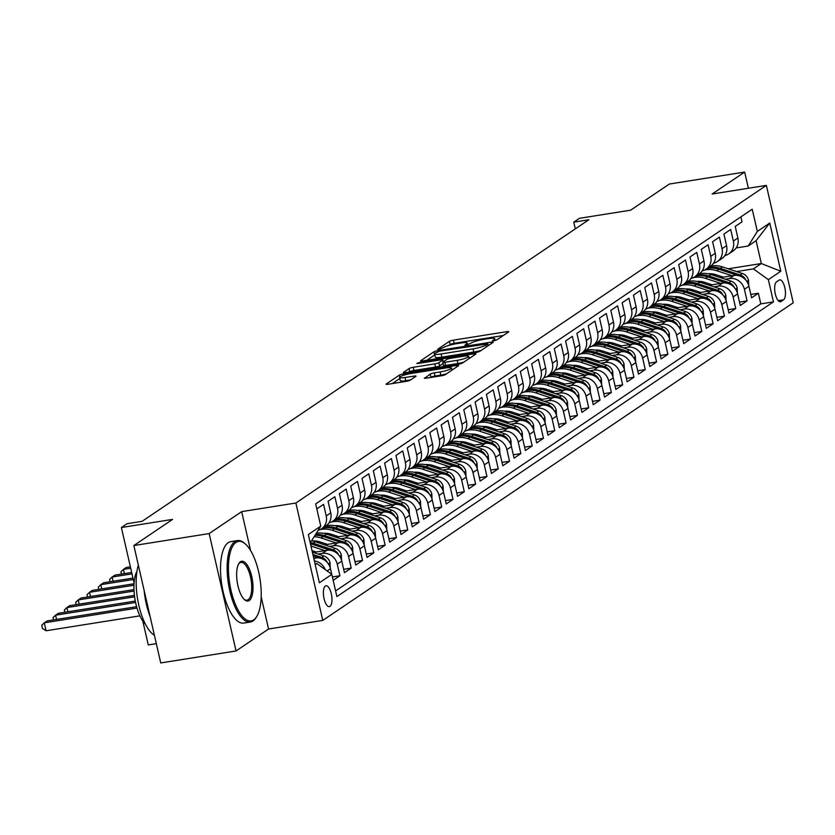 <?xml version="1.0" encoding="UTF-8"?>
<svg xmlns="http://www.w3.org/2000/svg" width="835" height="835" viewBox="0 0 835 835"><rect width="100%" height="100%" fill="white"/><g stroke="black" fill="none" stroke-linecap="round" stroke-linejoin="round"><path stroke-width="1.25" d="M493.882 340.774L496.731 339.928L508.525 331.965A3.236 0.522 -12.9 0 0 508.724 331.714A3.236 0.522 -12.9 0 0 506.678 331.683L453.457 340.148A3.236 0.522 -12.9 0 0 449.397 341.358L437.603 349.322L438.897 349.521L443.27 347.642A10.364 1.67 -12.9 0 1 456.275 343.738L460.711 343.028A10.364 1.67 -12.9 0 1 467.256 343.112A10.364 1.67 -12.9 0 1 466.619 343.926L464.959 345.126L466.389 345.147L470.763 343.268A10.364 1.67 -12.9 0 1 483.778 339.365L488.214 338.655A10.364 1.67 -12.9 0 1 494.758 338.749A10.364 1.67 -12.9 0 1 494.122 339.553L492.452 340.764L493.882 340.774M330.002 606.367A10.552 4.018 81 0 0 331.485 594.666A10.552 4.018 81 0 0 326.015 585.784A10.552 4.018 81 0 0 325.347 586.055A10.552 4.018 81 0 0 323.865 597.756A10.552 4.018 81 0 0 329.334 606.628A10.552 4.018 81 0 0 330.002 606.367M424.577 377.879A3.236 0.522 -12.9 0 0 424.368 378.13A3.236 0.522 -12.9 0 0 426.414 378.161L441.35 375.792A3.236 0.522 -12.9 0 0 445.41 374.571L458.519 365.72A3.236 0.522 -12.9 0 0 458.718 365.469A3.236 0.522 -12.9 0 0 456.672 365.448L403.451 373.903A3.236 0.522 -12.9 0 0 399.38 375.124L386.281 383.964A3.236 0.522 -12.9 0 0 386.083 384.215A3.236 0.522 -12.9 0 0 388.129 384.246L406.165 381.376A3.236 0.522 -12.9 0 0 410.236 380.165L415.84 376.376A3.236 0.522 -12.9 0 0 416.039 376.126A3.236 0.522 -12.9 0 0 413.993 376.094L405.048 377.514A8.663 1.399 -12.9 0 1 399.579 377.451A8.663 1.399 -12.9 0 1 410.987 373.506L446.026 367.943A8.663 1.399 -12.9 0 1 451.495 368.005A8.663 1.399 -12.9 0 1 440.087 371.951L434.242 372.88A3.236 0.522 -12.9 0 0 430.182 374.101L424.66 378.276M748.369 188.251L744.663 172.062L669.357 184.034L630.623 210.18L579.417 218.321L573.77 222.141L588.832 219.741L142.096 521.322L127.035 523.722L121.388 527.532L134.08 582.987M250.573 550.516L241.67 511.625L209.157 533.575L133.851 545.547L172.584 519.391L121.388 527.532M241.67 511.625L295.882 503.004L766.363 185.391L793.25 302.792L322.769 620.405L295.882 503.004M744.663 172.062L712.151 194.012L766.363 185.391M475.877 352.485A3.236 0.522 -12.9 0 0 479.937 351.264L493.036 342.413A3.236 0.522 -12.9 0 0 493.234 342.162A3.236 0.522 -12.9 0 0 491.189 342.141L437.978 350.596A3.236 0.522 -12.9 0 0 433.908 351.817L420.809 360.657A3.236 0.522 -12.9 0 0 420.61 360.908A3.236 0.522 -12.9 0 0 422.656 360.939L475.877 352.485M475.773 354.071L462.673 362.912A3.236 0.522 -12.9 0 1 458.613 364.133L405.392 372.598A3.236 0.522 -12.9 0 1 403.347 372.567A3.236 0.522 -12.9 0 1 403.545 372.316L409.15 368.527A3.236 0.522 -12.9 0 1 413.221 367.306L434.805 363.883A3.236 0.522 -12.9 0 0 438.866 362.661L442.592 360.146A3.236 0.522 -12.9 0 0 442.79 359.895A3.236 0.522 -12.9 0 0 440.744 359.864L418.272 363.444L416.842 363.423L419.828 362.39L473.925 353.789A3.236 0.522 -12.9 0 1 475.971 353.821A3.236 0.522 -12.9 0 1 475.773 354.071M209.157 533.575L236.044 650.966L160.737 662.938L133.851 545.547M333.175 580.294L339.908 575.743L332.403 576.933M318.083 554.054L322.31 553.386A13.193 12.014 56 0 1 337.257 564.157L341.786 561.11L344.438 572.685L351.222 568.103L343.665 569.303M329.397 546.424L333.614 545.746A13.193 12.014 56 0 1 348.571 556.528L353.09 553.469L355.741 565.055L362.536 560.473L354.969 561.673M340.701 538.784L344.928 538.116A13.193 12.014 56 0 1 359.875 548.887L364.404 545.84L367.056 557.415L373.84 552.833L366.283 554.033M352.015 531.154L356.232 530.476A13.193 12.014 56 0 1 371.189 541.257L375.708 538.199L378.37 549.785L385.154 545.203L377.587 546.403M363.319 523.514L367.546 522.846A13.193 12.014 56 0 1 382.503 533.617L387.022 530.569L389.674 542.145L396.458 537.563L388.901 538.763M374.633 515.884L378.85 515.205A13.193 12.014 56 0 1 393.807 525.987L398.337 522.929L400.988 534.515L407.772 529.933L400.205 531.133M385.937 508.244L390.164 507.576A13.193 12.014 56 0 1 405.121 518.347L409.641 515.299L412.292 526.875L419.076 522.292L411.519 523.493M397.251 500.614L401.468 499.935A13.193 12.014 56 0 1 416.425 510.717L420.955 507.659L423.606 519.245L430.39 514.663L422.834 515.863M408.555 492.974L412.782 492.306A13.193 12.014 56 0 1 427.739 503.077L432.259 500.029L434.91 511.605L441.694 507.022L434.137 508.233M419.869 485.344L424.086 484.665A13.193 12.014 56 0 1 439.043 495.447L443.573 492.389L446.224 503.975L453.008 499.393L445.452 500.593M431.184 477.703L435.4 477.036A13.193 12.014 56 0 1 450.357 487.807L454.877 484.759L457.528 496.334L464.323 491.752L456.755 492.963M442.487 470.074L446.715 469.395A13.193 12.014 56 0 1 461.661 480.177L466.191 477.119L468.842 488.705L475.626 484.123L468.07 485.323M453.802 462.433L458.018 461.765A13.193 12.014 56 0 1 472.975 472.537L477.495 469.489L480.146 481.064L486.941 476.482L479.373 477.693M465.105 454.804L469.333 454.125A13.193 12.014 56 0 1 484.29 464.907L488.809 461.849L491.46 473.435L498.245 468.852L490.688 470.053M476.42 447.163L480.636 446.495A13.193 12.014 56 0 1 495.593 457.267L500.113 454.219L502.774 465.794L509.559 461.212L501.992 462.423M487.723 439.534L491.951 438.855A13.193 12.014 56 0 1 506.908 449.637L511.427 446.579L514.078 458.164L520.863 453.582L513.306 454.783M499.038 431.893L503.255 431.225A13.193 12.014 56 0 1 518.211 441.997L522.741 438.949L525.392 450.524L532.177 445.942L524.62 447.153M510.342 424.264L514.569 423.585A13.193 12.014 56 0 1 529.526 434.367L534.045 431.309L536.696 442.894L543.481 438.312L535.924 439.513M521.656 416.623L525.873 415.955A13.193 12.014 56 0 1 540.829 426.727L545.359 423.679L548.01 435.254L554.795 430.672L547.238 431.883M532.96 408.993L537.187 408.315A13.193 12.014 56 0 1 552.144 419.097L556.663 416.039L559.314 427.624L566.099 423.042L558.542 424.243M544.274 401.353L548.501 400.685A13.193 12.014 56 0 1 563.448 411.457L567.977 408.409L570.629 419.984L577.413 415.402L569.856 416.613M555.588 393.723L559.805 393.045A13.193 12.014 56 0 1 574.762 403.827L579.281 400.769L581.932 412.354L588.727 407.772L581.16 408.973M566.892 386.083L571.119 385.415A13.193 12.014 56 0 1 586.066 396.187L590.596 393.139L593.247 404.714L600.031 400.132L592.474 401.343M578.206 378.453L582.423 377.775A13.193 12.014 56 0 1 597.38 388.557L601.899 385.499L604.561 397.084L611.345 392.502L603.778 393.702M589.51 370.813L593.737 370.145A13.193 12.014 56 0 1 608.694 380.917L613.214 377.869L615.865 389.444L622.649 384.862L615.092 386.073M600.824 363.183L605.041 362.505A13.193 12.014 56 0 1 619.998 373.287L624.528 370.229L627.179 381.814L633.963 377.232L626.407 378.432M612.128 355.543L616.355 354.875A13.193 12.014 56 0 1 631.312 365.647L635.832 362.599L638.483 374.174L645.267 369.592L637.71 370.803M623.442 347.913L627.659 347.235A13.193 12.014 56 0 1 642.616 358.017L647.146 354.958L649.797 366.544L656.581 361.962L649.025 363.162M634.746 340.273L638.973 339.605A13.193 12.014 56 0 1 653.93 350.376L658.45 347.329L661.101 358.904L667.885 354.322L660.328 355.533M646.06 332.643L650.288 331.965A13.193 12.014 56 0 1 665.234 342.747L669.764 339.688L672.415 351.274L679.199 346.692L671.643 347.892M657.375 325.003L661.591 324.335A13.193 12.014 56 0 1 676.548 335.106L681.068 332.059L683.719 343.634L690.514 339.052L682.947 340.262M668.678 317.373L672.906 316.695A13.193 12.014 56 0 1 687.852 327.477L692.382 324.418L695.033 336.004L701.817 331.422L694.261 332.622M679.993 309.733L684.209 309.065A13.193 12.014 56 0 1 699.166 319.836L703.686 316.789L706.347 328.364L713.132 323.782L705.565 324.992M691.297 302.103L695.524 301.425A13.193 12.014 56 0 1 710.481 312.207L715 309.148L717.651 320.734L724.436 316.152L716.879 317.352M702.611 294.463L706.827 293.795A13.193 12.014 56 0 1 721.784 304.566L726.314 301.518L728.965 313.094L735.75 308.522L728.193 309.722M713.915 286.833L718.142 286.155A13.193 12.014 56 0 1 733.099 296.936L737.618 293.878L740.269 305.464L747.054 300.882L744.403 289.296A13.193 12.014 -124 0 0 729.446 278.525L725.229 279.193M739.497 302.082L747.054 300.882M740.875 216.881L742.012 221.859L735.228 226.442L737.879 238.017A13.193 12.014 -124 0 1 733.213 250.865L728.694 253.923A13.193 12.014 -124 0 0 733.36 241.075L730.708 229.489L723.924 234.071L726.575 245.657A13.193 12.014 -124 0 1 721.91 258.506L717.38 261.553A13.193 12.014 56 0 1 713.549 263.192M717.38 261.553A13.193 12.014 56 0 0 722.045 248.705L719.394 237.13L712.61 241.712L715.261 253.287A13.193 12.014 -124 0 1 710.595 266.135L706.076 269.194A13.193 12.014 56 0 1 702.235 270.832M706.076 269.194A13.193 12.014 56 0 0 710.742 256.345L708.09 244.759L701.306 249.341L703.957 260.927A13.193 12.014 -124 0 1 699.292 273.776A25.227 22.973 -124 0 1 711.149 274.538L731.084 281.134A8.736 7.953 -124 0 1 737.159 287.783L737.399 293.043M690.931 278.462A13.193 12.014 56 0 0 694.762 276.823A13.193 12.014 56 0 0 699.427 263.975L696.776 252.4L689.992 256.982L692.643 268.557A13.193 12.014 -124 0 1 687.977 281.405A25.227 22.973 -124 0 1 699.834 282.178L719.77 288.764A8.736 7.953 -124 0 1 725.855 295.423L726.095 300.683M679.617 286.102A13.193 12.014 56 0 0 683.458 284.464A13.193 12.014 56 0 0 688.123 271.615L685.472 260.029L678.678 264.611L681.339 276.197A13.193 12.014 -124 0 1 676.674 289.046L672.144 292.093A13.193 12.014 56 0 1 668.313 293.732M672.144 292.093A13.193 12.014 56 0 0 676.809 279.245L674.158 267.67L667.374 272.252L670.025 283.827A13.193 12.014 -124 0 1 665.359 296.675L660.84 299.734A13.193 12.014 56 0 1 656.999 301.372M660.84 299.734A13.193 12.014 56 0 0 665.505 286.885L662.854 275.299L656.059 279.882L658.721 291.467A13.193 12.014 -124 0 1 654.045 304.316A25.227 22.973 -124 0 1 665.902 305.078L685.838 311.674A8.736 7.953 -124 0 1 691.923 318.323L692.163 323.583M645.695 309.002A13.193 12.014 56 0 0 649.526 307.363A13.193 12.014 56 0 0 654.191 294.515L651.54 282.94L644.756 287.522L647.407 299.097A13.193 12.014 -124 0 1 642.741 311.946A25.227 22.973 -124 0 1 654.598 312.718L674.534 319.304A8.736 7.953 -124 0 1 680.609 325.963L680.849 331.224M634.381 316.642A13.193 12.014 56 0 0 638.211 315.004A13.193 12.014 56 0 0 642.887 302.155L640.226 290.57L633.441 295.152L636.093 306.737A13.193 12.014 -124 0 1 631.427 319.586L626.908 322.634A13.193 12.014 56 0 1 623.077 324.272M626.908 322.634A13.193 12.014 56 0 0 631.573 309.785L628.922 298.21L622.138 302.792L624.789 314.367A13.193 12.014 -124 0 1 620.123 327.216A25.227 22.973 -124 0 1 631.98 327.988L651.916 334.574A8.736 7.953 -124 0 1 657.99 341.233L658.231 346.494M611.763 331.912A13.193 12.014 56 0 0 615.593 330.274A13.193 12.014 56 0 0 620.259 317.425L617.608 305.84L610.823 310.422L613.474 322.007A13.193 12.014 -124 0 1 608.809 334.856A25.227 22.973 -124 0 1 620.666 335.618L640.602 342.214A8.736 7.953 -124 0 1 646.687 348.863L646.927 354.123M600.448 339.542A13.193 12.014 56 0 0 604.289 337.904A13.193 12.014 56 0 0 608.955 325.055L606.304 313.48L599.52 318.062L602.171 329.637A13.193 12.014 -124 0 1 597.505 342.486L592.975 345.544A13.193 12.014 56 0 1 589.145 347.183M592.975 345.544A13.193 12.014 56 0 0 597.641 332.695L594.99 321.11L588.205 325.692L590.856 337.277A13.193 12.014 -124 0 1 586.191 350.126L581.671 353.174A13.193 12.014 56 0 1 577.83 354.812M581.671 353.174A13.193 12.014 56 0 0 586.337 340.325L583.686 328.75L576.902 333.332L579.553 344.907A13.193 12.014 -124 0 1 574.887 357.756A25.227 22.973 -124 0 1 586.734 358.528L606.68 365.114A8.736 7.953 -124 0 1 612.754 371.773L612.994 377.034M566.527 362.453A13.193 12.014 56 0 0 570.357 360.814A13.193 12.014 56 0 0 575.023 347.965L572.372 336.38L565.587 340.962L568.238 352.547A13.193 12.014 -124 0 1 563.573 365.396L559.053 368.444A13.193 12.014 56 0 1 555.212 370.082M559.053 368.444A13.193 12.014 56 0 0 563.719 355.595L561.068 344.02L554.273 348.602L556.935 360.177A13.193 12.014 -124 0 1 552.259 373.026L547.739 376.084A13.193 12.014 56 0 1 543.909 377.723M547.739 376.084A13.193 12.014 56 0 0 552.405 363.235L549.754 351.65L542.969 356.232L545.62 367.817A13.193 12.014 -124 0 1 540.955 380.666A25.227 22.973 -124 0 1 552.812 381.428L572.747 388.024A8.736 7.953 -124 0 1 578.822 394.673L579.062 399.934M532.594 385.352A13.193 12.014 56 0 0 536.435 383.714A13.193 12.014 56 0 0 541.101 370.865L538.439 359.29L531.655 363.872L534.306 375.447A13.193 12.014 -124 0 1 529.64 388.296A25.227 22.973 -124 0 1 541.497 389.068L561.433 395.654A8.736 7.953 -124 0 1 567.518 402.313L567.758 407.574M521.29 392.993A13.193 12.014 56 0 0 525.121 391.354A13.193 12.014 56 0 0 529.787 378.505L527.135 366.92L520.351 371.502L523.002 383.088A13.193 12.014 -124 0 1 518.337 395.936L513.807 398.984A13.193 12.014 56 0 1 509.976 400.623M513.807 398.984A13.193 12.014 56 0 0 518.472 386.135L515.821 374.56L509.037 379.142L511.688 390.717A13.193 12.014 -124 0 1 507.022 403.566L502.503 406.624A13.193 12.014 56 0 1 498.662 408.263M502.503 406.624A13.193 12.014 56 0 0 507.169 393.776L504.517 382.19L497.733 386.772L500.384 398.358A13.193 12.014 -124 0 1 495.719 411.206A25.227 22.973 -124 0 1 507.576 411.968L527.511 418.565A8.736 7.953 -124 0 1 533.586 425.213L533.826 430.474M487.358 415.893A13.193 12.014 56 0 0 491.189 414.254A13.193 12.014 56 0 0 495.854 401.405L493.203 389.83L486.419 394.412L489.07 405.987A13.193 12.014 -124 0 1 484.404 418.836L479.885 421.894A13.193 12.014 56 0 1 476.044 423.533M479.885 421.894A13.193 12.014 56 0 0 484.55 409.046L481.899 397.46L475.115 402.042L477.766 413.628A13.193 12.014 -124 0 1 473.101 426.476L468.571 429.524A13.193 12.014 56 0 1 464.74 431.163M468.571 429.524A13.193 12.014 56 0 0 473.236 416.675L470.585 405.1L463.801 409.682L466.452 421.257A13.193 12.014 -124 0 1 461.786 434.106A25.227 22.973 -124 0 1 473.643 434.878L493.579 441.464A8.736 7.953 -124 0 1 499.654 448.124L499.894 453.384M453.426 438.803A13.193 12.014 56 0 0 457.267 437.164A13.193 12.014 56 0 0 461.932 424.316L459.281 412.73L452.486 417.312L455.148 428.898A13.193 12.014 -124 0 1 450.483 441.746L445.953 444.794A13.193 12.014 56 0 1 442.122 446.433M445.953 444.794A13.193 12.014 56 0 0 450.618 431.945L447.967 420.37L441.183 424.952L443.834 436.528A13.193 12.014 -124 0 1 439.168 449.376L434.649 452.434A13.193 12.014 56 0 1 430.808 454.073M434.649 452.434A13.193 12.014 56 0 0 439.314 439.586L436.653 428L429.868 432.582L432.52 444.168A13.193 12.014 -124 0 1 427.854 457.016L423.335 460.064A13.193 12.014 56 0 1 419.504 461.703M423.335 460.064A13.193 12.014 56 0 0 428 447.216L425.349 435.64L418.565 440.222L421.216 451.798A13.193 12.014 -124 0 1 416.55 464.646A25.227 22.973 -124 0 1 428.407 465.419L448.343 472.005A8.736 7.953 -124 0 1 454.417 478.664L454.658 483.924M408.19 469.343A13.193 12.014 56 0 0 412.02 467.704A13.193 12.014 56 0 0 416.686 454.856L414.035 443.27L407.25 447.852L409.901 459.438A13.193 12.014 -124 0 1 405.236 472.286A25.227 22.973 -124 0 1 417.093 473.048L437.029 479.634A8.736 7.953 -124 0 1 443.114 486.294L443.354 491.554M396.875 476.973A13.193 12.014 56 0 0 400.716 475.334A13.193 12.014 56 0 0 405.382 462.486L402.731 450.91L395.947 455.492L398.598 467.068A13.193 12.014 -124 0 1 393.932 479.916L389.402 482.974A13.193 12.014 56 0 1 385.572 484.613M389.402 482.974A13.193 12.014 56 0 0 394.068 470.126L391.417 458.54L384.632 463.122L387.283 474.708A13.193 12.014 -124 0 1 382.618 487.556A25.227 22.973 -124 0 1 394.475 488.318L414.411 494.904A8.736 7.953 -124 0 1 420.496 501.564L420.736 506.824M374.257 492.243A13.193 12.014 56 0 0 378.098 490.604A13.193 12.014 56 0 0 382.764 477.756L380.113 466.18L373.329 470.763L375.98 482.338A13.193 12.014 -124 0 1 371.314 495.186L366.784 498.245A13.193 12.014 56 0 1 362.954 499.883M366.784 498.245A13.193 12.014 56 0 0 371.45 485.396L368.799 473.81L362.014 478.392L364.665 489.978A13.193 12.014 -124 0 1 360 502.827L355.48 505.874A13.193 12.014 56 0 1 351.639 507.513M355.48 505.874A13.193 12.014 56 0 0 360.146 493.026L357.495 481.451L350.7 486.033L353.362 497.608A13.193 12.014 -124 0 1 348.696 510.456A25.227 22.973 -124 0 1 360.543 511.229L380.478 517.815A8.736 7.953 -124 0 1 386.563 524.474L386.803 529.724M340.336 515.153A13.193 12.014 56 0 0 344.166 513.515A13.193 12.014 56 0 0 348.832 500.666L346.181 489.08L339.396 493.662L342.047 505.248A13.193 12.014 -124 0 1 337.382 518.097L332.862 521.144A13.193 12.014 56 0 1 329.021 522.783M332.862 521.144A13.193 12.014 56 0 0 337.528 508.296L334.866 496.721L328.082 501.292L330.733 512.878A13.193 12.014 -124 0 1 326.067 525.726A25.227 22.973 -124 0 1 337.924 526.499L357.86 533.085A8.736 7.953 -124 0 1 363.945 539.744L364.185 544.994M318.156 530.308A13.193 12.014 56 0 0 321.548 528.785A13.193 12.014 56 0 0 326.214 515.936L323.562 504.35L316.82 508.901M331.756 574.323L330.472 568.739A13.193 12.014 -124 0 0 315.515 557.968L313.762 558.25M341.786 561.11A13.193 12.014 -124 0 0 326.829 550.328L313.313 552.478M353.09 553.469A13.193 12.014 -124 0 0 338.133 542.698L324.627 544.848M364.404 545.84A13.193 12.014 -124 0 0 349.447 535.058L335.931 537.208M320.369 542.019L317.467 542.479M375.708 538.199A13.193 12.014 -124 0 0 360.762 527.428L347.245 529.578M331.672 534.379L328.771 534.849M387.022 530.569A13.193 12.014 -124 0 0 372.066 519.788L358.549 521.938M342.987 526.749L340.085 527.209M398.337 522.929A13.193 12.014 -124 0 0 383.38 512.158L369.863 514.308M354.291 519.109L351.399 519.579M409.641 515.299A13.193 12.014 -124 0 0 394.684 504.517L381.167 506.668M365.605 511.479L362.703 511.938M420.955 507.659A13.193 12.014 -124 0 0 405.998 496.888L392.481 499.038M376.919 503.839L374.017 504.309M432.259 500.029A13.193 12.014 -124 0 0 417.302 489.247L403.785 491.397M388.223 496.209L385.321 496.668M443.573 492.389A13.193 12.014 -124 0 0 428.616 481.618L415.099 483.768M399.537 488.569L396.635 489.039M454.877 484.759A13.193 12.014 -124 0 0 439.92 473.977L426.403 476.127M410.841 480.939L407.939 481.398M466.191 477.119A13.193 12.014 -124 0 0 451.234 466.347L437.717 468.498M422.155 473.299L419.253 473.769M477.495 469.489A13.193 12.014 -124 0 0 462.548 458.707L449.032 460.857M433.459 465.669L430.557 466.128M488.809 461.849A13.193 12.014 -124 0 0 473.852 451.077L460.336 453.228M444.773 458.029L441.872 458.498M500.113 454.219A13.193 12.014 -124 0 0 485.166 443.437L471.65 445.587M456.077 450.399L453.186 450.858M511.427 446.579A13.193 12.014 -124 0 0 496.47 435.807L482.954 437.957M467.391 442.759L464.49 443.228M522.741 438.949A13.193 12.014 -124 0 0 507.784 428.167L494.268 430.317M478.695 435.129L475.804 435.588M534.045 431.309A13.193 12.014 -124 0 0 519.088 420.537L505.572 422.687M490.009 427.489L487.108 427.958M545.359 423.679A13.193 12.014 -124 0 0 530.402 412.897L516.886 415.047M501.324 419.859L498.422 420.318M556.663 416.039A13.193 12.014 -124 0 0 541.706 405.267L528.19 407.417M512.627 412.219L509.726 412.688M567.977 408.409A13.193 12.014 -124 0 0 553.02 397.627L539.504 399.777M523.942 404.589L521.04 405.048M579.281 400.769A13.193 12.014 -124 0 0 564.335 389.997L550.818 392.147M535.245 396.949L532.344 397.418M590.596 393.139A13.193 12.014 -124 0 0 575.639 382.357L562.122 384.507M546.56 389.319L543.658 389.778M601.899 385.499A13.193 12.014 -124 0 0 586.953 374.727L573.436 376.877M557.864 381.678L554.972 382.148M613.214 377.869A13.193 12.014 -124 0 0 598.257 367.087L584.74 369.237M569.178 374.049L566.276 374.508M624.528 370.229A13.193 12.014 -124 0 0 609.571 359.457L596.054 361.607M580.482 366.408L577.59 366.878M635.832 362.599A13.193 12.014 -124 0 0 620.875 351.817L607.358 353.967M591.796 358.779L588.894 359.238M647.146 354.958A13.193 12.014 -124 0 0 632.189 344.187L618.672 346.337M603.11 351.138L600.208 351.608M658.45 347.329A13.193 12.014 -124 0 0 643.493 336.547L629.976 338.697M614.414 343.509L611.512 343.968M669.764 339.688A13.193 12.014 -124 0 0 654.807 328.917L641.29 331.067M625.728 335.868L622.827 336.338M681.068 332.059A13.193 12.014 -124 0 0 666.121 321.277L652.605 323.427M637.032 328.238L634.13 328.698M692.382 324.418A13.193 12.014 -124 0 0 677.425 313.647L663.909 315.797M648.346 320.609L645.445 321.068M703.686 316.789A13.193 12.014 -124 0 0 688.739 306.007L675.223 308.157M659.65 312.968L656.759 313.428M715 309.148A13.193 12.014 -124 0 0 700.043 298.377L686.527 300.527M670.964 305.339L668.063 305.798M726.314 301.518A13.193 12.014 -124 0 0 711.357 290.737L697.841 292.887M682.268 297.698L679.377 298.158M737.618 293.878A13.193 12.014 -124 0 0 722.661 283.107L709.145 285.257M693.582 290.069L690.681 290.528M779.055 280.132L776.56 281.812A10.229 3.893 81 0 0 775.13 293.148A10.229 3.893 81 0 0 780.422 301.748A10.229 3.893 81 0 0 781.069 301.487L783.554 299.807A10.229 3.893 81 0 0 784.994 288.472A10.229 3.893 81 0 0 779.702 279.871A10.229 3.893 81 0 0 779.055 280.132M315.233 564.69L316.862 563.594L331.819 574.365L336.902 596.576L773.45 301.863L768.367 279.652L753.41 268.88L736.533 271.563M331.819 574.365L319.377 582.767L308.324 534.536L320.765 526.133L315.682 503.923L752.231 209.22L757.324 231.431L769.755 223.029L780.808 271.26L768.367 279.652M704.897 282.428L701.995 282.888M335.607 590.919L760.8 303.877L758.368 293.252L751.583 297.824L748.932 286.248A13.193 12.014 -124 0 0 733.975 275.466L720.459 277.617M724.864 255.562A13.193 12.014 -124 0 0 728.694 253.923M733.099 296.936L735.75 308.522M721.784 304.566L724.436 316.152M710.481 312.207L713.132 323.782M699.166 319.836L701.817 331.422M687.852 327.477L690.514 339.052M676.548 335.106L679.199 346.692M665.234 342.747L667.885 354.322M653.93 350.376L656.581 361.962M642.616 358.017L645.267 369.592M631.312 365.647L633.963 377.232M619.998 373.287L622.649 384.862M608.694 380.917L611.345 392.502M597.38 388.557L600.031 400.132M586.066 396.187L588.727 407.772M574.762 403.827L577.413 415.402M563.448 411.457L566.099 423.042M552.144 419.097L554.795 430.672M540.829 426.727L543.481 438.312M529.526 434.367L532.177 445.942M518.211 441.997L520.863 453.582M506.908 449.637L509.559 461.212M495.593 457.267L498.245 468.852M484.29 464.907L486.941 476.482M472.975 472.537L475.626 484.123M461.661 480.177L464.323 491.752M450.357 487.807L453.008 499.393M439.043 495.447L441.694 507.022M427.739 503.077L430.39 514.663M416.425 510.717L419.076 522.292M405.121 518.347L407.772 529.933M393.807 525.987L396.458 537.563M382.503 533.617L385.154 545.203M371.189 541.257L373.84 552.833M359.875 548.887L362.536 560.473M348.571 556.528L351.222 568.103M337.257 564.157L339.908 575.743M316.862 563.594L315.045 563.875M716.2 274.798L713.299 275.258M753.41 268.88L761.322 263.536L756.092 240.689L748.181 246.033L757.324 231.431M728.193 268.797L761.322 263.536L780.808 271.26M736.157 247.943L748.181 246.033M156.322 643.649L148.275 644.933L142.785 620.979M236.044 650.966L268.557 629.016L322.769 620.405M573.77 222.141L575.305 228.863M320.765 526.133L311.632 540.746L310.004 541.842M750.811 294.452L758.368 293.252M760.8 303.877L773.45 301.863M314.388 560.974A13.193 12.014 56 0 1 325.274 569.658M756.092 240.689L769.755 223.029M268.557 629.016L261.188 596.858M503.265 335.513L454.188 343.321A3.236 0.522 -12.9 0 0 450.117 344.531L448.802 345.429M434.805 354.885A3.236 0.522 -12.9 0 0 434.638 354.99L426.8 360.282M487.682 343.895L439.669 351.128L435.212 353.069A10.364 1.67 -12.9 0 0 434.576 353.883A10.364 1.67 -12.9 0 0 441.13 353.967L473.059 348.884A10.364 1.67 -12.9 0 0 486.064 344.991L487.682 343.895L488.099 345.753M434.576 353.883L435.306 357.056A10.364 1.67 -12.9 0 0 441.851 357.14L441.13 353.967M481.252 350.376A10.364 1.67 -12.9 0 1 473.779 352.057L441.851 357.14M409.536 371.93L409.15 368.527M443.093 363.476L439.596 365.834A3.236 0.522 -12.9 0 1 435.526 367.056L413.951 370.479A3.236 0.522 -12.9 0 0 409.881 371.7M468.946 357.871L470.512 357.62M457.194 360.323A8.663 1.399 -12.9 0 0 468.612 356.378A8.663 1.399 -12.9 0 0 463.133 356.305L450.796 358.267A3.236 0.522 -12.9 0 0 446.725 359.488L443.009 362.004A3.236 0.522 -12.9 0 0 442.811 362.254A3.236 0.522 -12.9 0 0 444.857 362.286L457.194 360.323L457.924 363.496A8.663 1.399 -12.9 0 0 463.717 362.213M443.74 365.177A3.236 0.522 -12.9 0 0 443.531 365.427A3.236 0.522 -12.9 0 0 445.577 365.459L444.857 362.286M457.924 363.496L445.577 365.459M446.412 373.892A8.663 1.399 -12.9 0 1 440.807 375.124L434.972 376.053A3.236 0.522 -12.9 0 0 430.902 377.274L430.557 377.503M399.579 377.451L400.299 380.624A8.663 1.399 -12.9 0 0 405.779 380.687L405.048 377.514M410.58 379.925L405.779 380.687M399.819 378.495L392.273 383.589M453.248 369.279L451.839 369.498M748.713 285.413L748.473 280.153A8.736 7.953 -124 0 0 742.388 273.494L722.452 266.908A25.227 22.973 -124 0 0 710.616 266.125M732.076 275.769L716.795 270.728A25.227 22.973 -124 0 0 704.636 270.018M723.36 277.157L715.887 274.684A20.948 19.069 -124 0 0 708.101 273.744M745.686 279.965L745.404 279.276A8.736 7.953 -124 0 0 740.238 274.945L720.302 268.359A25.227 22.973 -124 0 0 708.466 267.576M707.109 268.494A25.227 22.973 56 0 1 718.945 269.277L737.743 275.487M253.694 619.862A40.237 15.322 81 0 0 256.815 616.376A40.237 15.322 81 0 0 259.967 578.749A40.237 15.322 81 0 0 245.302 543.95A40.237 15.322 81 0 0 235.961 542.437A40.237 15.322 81 0 0 231.034 590.47A40.237 15.322 81 0 0 253.694 619.862M256.512 616.867A41.228 15.698 -99 0 1 256.209 617.378A41.228 15.698 -99 0 1 253.005 620.958A41.228 15.698 -99 0 1 250.396 622.012A41.228 15.698 -99 0 1 229.051 587.318A41.228 15.698 -99 0 1 234.844 541.633A41.228 15.698 -99 0 1 237.453 540.579A41.228 15.698 -99 0 1 244.415 543.178A41.228 15.698 -99 0 1 244.864 543.575M249.258 600.501A20.123 7.661 -99 0 1 244.592 599.749A20.123 7.661 -99 0 1 237.265 582.35A20.123 7.661 -99 0 1 238.831 563.541A20.123 7.661 -99 0 1 240.396 561.798A20.123 7.661 -99 0 1 251.732 576.494A20.123 7.661 -99 0 1 249.258 600.501M244.144 599.332A19.132 7.285 81 0 0 246.93 600.188A19.132 7.285 81 0 0 248.141 599.697A19.132 7.285 81 0 0 250.834 578.498A19.132 7.285 81 0 0 240.918 562.404A19.132 7.285 81 0 0 239.708 562.894A19.132 7.285 81 0 0 238.539 564.074M250.396 622.012L243.768 623.067A41.228 15.698 -99 0 1 222.423 588.372A41.228 15.698 -99 0 1 228.216 542.687A41.228 15.698 -99 0 1 230.825 541.633L237.453 540.579M145.332 623.985A29.684 11.304 -99 0 1 134.873 598.632A29.684 11.304 -99 0 1 136.95 571.286M150.133 616.616A41.228 15.698 -99 0 1 144.152 590.522M154.402 635.289A41.228 15.698 -99 0 1 138.829 605.302A41.228 15.698 -99 0 1 138.339 565.118M720.762 283.409L705.491 278.358A25.227 22.973 -124 0 0 693.321 277.648M712.046 284.798L704.573 282.324A20.948 19.069 -124 0 0 696.797 281.385M734.382 287.595L734.09 286.916A8.736 7.953 -124 0 0 728.934 282.585L708.998 275.988A25.227 22.973 -124 0 0 697.152 275.216M695.795 276.135A25.227 22.973 56 0 1 707.642 276.907L726.429 283.117M709.458 291.039L694.177 285.998A25.227 22.973 -124 0 0 682.018 285.288M700.742 292.427L693.269 289.954A20.948 19.069 -124 0 0 685.483 289.014M723.068 295.235L722.786 294.546A8.736 7.953 -124 0 0 717.62 290.215L697.684 283.629A25.227 22.973 -124 0 0 685.848 282.846M684.491 283.764A25.227 22.973 56 0 1 696.327 284.547L715.115 290.757M714.781 308.313L714.541 303.053A8.736 7.953 -124 0 0 708.456 296.404L688.52 289.808A25.227 22.973 -124 0 0 676.684 289.035M698.144 298.68L682.873 293.628A25.227 22.973 -124 0 0 670.703 292.918M689.428 300.068L681.955 297.594A20.948 19.069 -124 0 0 674.179 296.655M711.764 302.865L711.472 302.186A8.736 7.953 -124 0 0 706.316 297.855L686.38 291.258A25.227 22.973 -124 0 0 674.534 290.486M673.177 291.405A25.227 22.973 56 0 1 685.024 292.177L703.811 298.387M703.467 315.954L703.227 310.693A8.736 7.953 -124 0 0 697.152 304.034L677.216 297.448A25.227 22.973 -124 0 0 665.38 296.665M686.84 306.309L671.559 301.268A25.227 22.973 -124 0 0 659.399 300.558M678.114 307.697L670.641 305.224A20.948 19.069 -124 0 0 662.865 304.284M700.45 310.505L700.168 309.816A8.736 7.953 -124 0 0 695.002 305.485L675.066 298.899A25.227 22.973 -124 0 0 663.23 298.116M661.873 299.034A25.227 22.973 56 0 1 673.709 299.817L692.497 306.027M675.525 313.95L660.255 308.898A25.227 22.973 -124 0 0 648.085 308.188M666.81 315.338L659.337 312.864A20.948 19.069 -124 0 0 651.55 311.925M689.146 318.135L688.854 317.457A8.736 7.953 -124 0 0 683.698 313.125L663.752 306.529A25.227 22.973 -124 0 0 651.916 305.756M650.559 306.664A25.227 22.973 56 0 1 662.395 307.447L681.193 313.657M664.222 321.579L648.941 316.538A25.227 22.973 -124 0 0 636.781 315.828M655.496 322.968L648.023 320.494A20.948 19.069 -124 0 0 640.247 319.555M677.832 325.775L677.55 325.086A8.736 7.953 -124 0 0 672.384 320.755L652.448 314.169A25.227 22.973 -124 0 0 640.612 313.386M639.255 314.304A25.227 22.973 56 0 1 651.091 315.087L669.879 321.298M669.545 338.853L669.305 333.593A8.736 7.953 -124 0 0 663.22 326.944L643.284 320.348A25.227 22.973 -124 0 0 631.448 319.575M652.907 329.22L637.627 324.168A25.227 22.973 -124 0 0 625.467 323.458M644.192 330.608L636.719 328.134A20.948 19.069 -124 0 0 628.932 327.195M666.518 333.405L666.236 332.727A8.736 7.953 -124 0 0 661.069 328.395L641.134 321.799A25.227 22.973 -124 0 0 629.298 321.026M627.941 321.934A25.227 22.973 56 0 1 639.777 322.717L658.575 328.927M641.604 336.849L626.323 331.808A25.227 22.973 -124 0 0 614.163 331.098M632.878 338.238L625.405 335.764A20.948 19.069 -124 0 0 617.629 334.825M655.214 341.045L654.932 340.356A8.736 7.953 -124 0 0 649.766 336.025L629.83 329.439A25.227 22.973 -124 0 0 617.994 328.656M616.637 329.575A25.227 22.973 56 0 1 628.473 330.357L647.261 336.568M630.289 344.49L615.009 339.438A25.227 22.973 -124 0 0 602.849 338.728M621.574 345.878L614.101 343.404A20.948 19.069 -124 0 0 606.314 342.465M643.9 348.675L643.618 347.997A8.736 7.953 -124 0 0 638.451 343.665L618.516 337.069A25.227 22.973 -124 0 0 606.68 336.296M605.323 337.204A25.227 22.973 56 0 1 617.159 337.987L635.957 344.197M635.612 361.764L635.372 356.503A8.736 7.953 -124 0 0 629.298 349.844L609.362 343.258A25.227 22.973 -124 0 0 597.516 342.475M618.975 352.12L603.705 347.078A25.227 22.973 -124 0 0 591.535 346.358M610.26 353.508L602.786 351.034A20.948 19.069 -124 0 0 595.011 350.095M632.596 356.305L632.304 355.627A8.736 7.953 -124 0 0 627.148 351.295L607.212 344.709A25.227 22.973 -124 0 0 595.376 343.926M594.009 344.845A25.227 22.973 56 0 1 605.855 345.627L624.643 351.838M624.309 369.394L624.069 364.133A8.736 7.953 -124 0 0 617.984 357.484L598.048 350.888A25.227 22.973 -124 0 0 586.212 350.115M607.671 359.76L592.391 354.708A25.227 22.973 -124 0 0 580.231 353.998M598.956 361.148L591.483 358.674A20.948 19.069 -124 0 0 583.696 357.735M621.282 363.945L621 363.267A8.736 7.953 -124 0 0 615.833 358.935L595.898 352.339A25.227 22.973 -124 0 0 584.062 351.566M582.705 352.474A25.227 22.973 56 0 1 594.541 353.257L613.328 359.467M596.357 367.39L581.087 362.348A25.227 22.973 -124 0 0 568.917 361.628M587.642 368.778L580.168 366.304A20.948 19.069 -124 0 0 572.392 365.365M609.978 371.575L609.686 370.897A8.736 7.953 -124 0 0 604.53 366.565L584.594 359.979A25.227 22.973 -124 0 0 572.747 359.196M571.391 360.115A25.227 22.973 56 0 1 583.237 360.897L602.025 367.108M601.68 384.664L601.44 379.403A8.736 7.953 -124 0 0 595.365 372.754L575.43 366.158A25.227 22.973 -124 0 0 563.594 365.386M585.053 375.03L569.773 369.978A25.227 22.973 -124 0 0 557.613 369.268M576.327 376.418L568.854 373.944A20.948 19.069 -124 0 0 561.078 373.005M598.664 379.215L598.382 378.537A8.736 7.953 -124 0 0 593.215 374.205L573.28 367.609A25.227 22.973 -124 0 0 561.444 366.836M560.087 367.744A25.227 22.973 56 0 1 571.923 368.527L590.71 374.738M590.376 392.304L590.136 387.043A8.736 7.953 -124 0 0 584.051 380.384L564.116 373.798A25.227 22.973 -124 0 0 552.279 373.015M573.739 382.66L558.469 377.618A25.227 22.973 -124 0 0 546.299 376.898M565.024 384.048L557.55 381.574A20.948 19.069 -124 0 0 549.764 380.635M587.36 386.845L587.068 386.167A8.736 7.953 -124 0 0 581.911 381.835L561.965 375.249A25.227 22.973 -124 0 0 550.129 374.466M548.772 375.385A25.227 22.973 56 0 1 560.609 376.167L579.406 382.378M562.435 390.3L547.155 385.248A25.227 22.973 -124 0 0 534.995 384.538M553.709 391.688L546.236 389.214A20.948 19.069 -124 0 0 538.46 388.275M576.046 394.485L575.764 393.807A8.736 7.953 -124 0 0 570.597 389.475L550.662 382.879A25.227 22.973 -124 0 0 538.826 382.106M537.469 383.014A25.227 22.973 56 0 1 549.305 383.797L568.092 390.008M551.121 397.93L535.84 392.888A25.227 22.973 -124 0 0 523.681 392.168M542.406 399.318L534.932 396.844A20.948 19.069 -124 0 0 527.146 395.905M564.731 402.115L564.45 401.437A8.736 7.953 -124 0 0 559.283 397.105L539.347 390.519A25.227 22.973 -124 0 0 527.511 389.736M526.154 390.655A25.227 22.973 56 0 1 537.99 391.438L556.788 397.648M556.444 415.204L556.204 409.943A8.736 7.953 -124 0 0 550.129 403.295L530.194 396.698A25.227 22.973 -124 0 0 518.358 395.926M539.817 405.57L524.537 400.518A25.227 22.973 -124 0 0 512.377 399.808M531.091 406.958L523.618 404.484A20.948 19.069 -124 0 0 515.842 403.545M553.428 409.755L553.146 409.077A8.736 7.953 -124 0 0 547.979 404.745L528.044 398.149A25.227 22.973 -124 0 0 516.207 397.377M514.851 398.285A25.227 22.973 56 0 1 526.687 399.067L545.474 405.278M545.14 422.844L544.9 417.583A8.736 7.953 -124 0 0 538.815 410.924L518.879 404.338A25.227 22.973 -124 0 0 507.043 403.555M528.503 413.2L513.222 408.158A25.227 22.973 -124 0 0 501.063 407.438M519.788 414.588L512.314 412.114A20.948 19.069 -124 0 0 504.528 411.175M542.113 417.385L541.832 416.707A8.736 7.953 -124 0 0 536.665 412.375L516.729 405.789A25.227 22.973 -124 0 0 504.893 405.006M503.536 405.925A25.227 22.973 56 0 1 515.372 406.708L534.17 412.918M517.189 420.84L501.918 415.788A25.227 22.973 -124 0 0 489.759 415.078M508.473 422.228L501 419.755A20.948 19.069 -124 0 0 493.224 418.815M530.809 425.025L530.528 424.347A8.736 7.953 -124 0 0 525.361 420.005L505.425 413.419A25.227 22.973 -124 0 0 493.589 412.647M492.233 413.555A25.227 22.973 56 0 1 504.069 414.337L522.856 420.548M522.522 438.114L522.282 432.854A8.736 7.953 -124 0 0 516.197 426.194L496.261 419.608A25.227 22.973 -124 0 0 484.425 418.826M505.885 428.47L490.604 423.428A25.227 22.973 -124 0 0 478.445 422.708M497.169 429.858L489.696 427.384A20.948 19.069 -124 0 0 481.91 426.445M519.495 432.655L519.213 431.977A8.736 7.953 -124 0 0 514.047 427.645L494.111 421.059A25.227 22.973 -124 0 0 482.275 420.276M480.918 421.195A25.227 22.973 56 0 1 492.754 421.978L511.542 428.188M511.208 445.744L510.968 440.483A8.736 7.953 -124 0 0 504.893 433.835L484.947 427.238A25.227 22.973 -124 0 0 473.111 426.466M494.57 436.11L479.3 431.058A25.227 22.973 -124 0 0 467.13 430.349M485.855 437.488L478.382 435.025A20.948 19.069 -124 0 0 470.606 434.085M508.191 440.295L507.899 439.617A8.736 7.953 -124 0 0 502.743 435.275L482.807 428.689A25.227 22.973 -124 0 0 470.961 427.917M469.604 428.825A25.227 22.973 56 0 1 481.451 429.608L500.238 435.818M483.267 443.74L467.986 438.699A25.227 22.973 -124 0 0 455.827 437.978M474.541 445.128L467.078 442.654A20.948 19.069 -124 0 0 459.292 441.715M496.877 447.925L496.595 447.247A8.736 7.953 -124 0 0 491.429 442.915L471.493 436.329A25.227 22.973 -124 0 0 459.657 435.546M458.3 436.465A25.227 22.973 56 0 1 470.136 437.248L488.924 443.448M488.59 461.014L488.35 455.753A8.736 7.953 -124 0 0 482.265 449.094L462.329 442.508A25.227 22.973 -124 0 0 450.493 441.736M471.952 451.38L456.682 446.328A25.227 22.973 -124 0 0 444.512 445.619M463.237 452.758L455.764 450.295A20.948 19.069 -124 0 0 447.977 449.355M485.573 455.566L485.281 454.887A8.736 7.953 -124 0 0 480.125 450.545L460.179 443.959A25.227 22.973 -124 0 0 448.343 443.187M446.986 444.095A25.227 22.973 56 0 1 458.822 444.878L477.62 451.088M477.276 468.654L477.036 463.394A8.736 7.953 -124 0 0 470.961 456.735L451.025 450.148A25.227 22.973 -124 0 0 439.189 449.366M460.649 459.01L445.368 453.958A25.227 22.973 -124 0 0 433.208 453.248M451.923 460.398L444.45 457.924A20.948 19.069 -124 0 0 436.674 456.985M474.259 463.195L473.977 462.517A8.736 7.953 -124 0 0 468.811 458.185L448.875 451.599A25.227 22.973 -124 0 0 437.039 450.817M435.682 451.735A25.227 22.973 56 0 1 447.518 452.518L466.306 458.718M465.972 476.284L465.732 471.023A8.736 7.953 -124 0 0 459.647 464.364L439.711 457.778A25.227 22.973 -124 0 0 427.875 457.006M449.334 466.65L434.054 461.598A25.227 22.973 -124 0 0 421.894 460.889M440.619 468.028L433.146 465.565A20.948 19.069 -124 0 0 425.359 464.625M462.955 470.836L462.663 470.157A8.736 7.953 -124 0 0 457.496 465.815L437.561 459.229A25.227 22.973 -124 0 0 425.725 458.457M424.368 459.365A25.227 22.973 56 0 1 436.204 460.148L455.002 466.358M438.031 474.28L422.75 469.228A25.227 22.973 -124 0 0 410.59 468.518M429.305 475.668L421.832 473.195A20.948 19.069 -124 0 0 414.056 472.255M451.641 478.465L451.359 477.787A8.736 7.953 -124 0 0 446.193 473.455L426.257 466.869A25.227 22.973 -124 0 0 414.421 466.087M413.064 467.005A25.227 22.973 56 0 1 424.9 467.788L443.688 473.988M426.716 481.92L411.436 476.868A25.227 22.973 -124 0 0 399.276 476.159M418.001 483.298L410.528 480.835A20.948 19.069 -124 0 0 402.741 479.895M440.327 486.106L440.045 485.427A8.736 7.953 -124 0 0 434.878 481.085L414.943 474.499A25.227 22.973 -124 0 0 403.107 473.727M401.75 474.635A25.227 22.973 56 0 1 413.586 475.418L432.384 481.628M432.039 499.184L431.799 493.934A8.736 7.953 -124 0 0 425.725 487.275L405.789 480.689A25.227 22.973 -124 0 0 393.943 479.906M415.402 489.55L400.132 484.498A25.227 22.973 -124 0 0 387.972 483.789M406.687 490.938L399.214 488.465A20.948 19.069 -124 0 0 391.438 487.525M429.023 493.736L428.741 493.057A8.736 7.953 -124 0 0 423.575 488.726L403.639 482.139A25.227 22.973 -124 0 0 391.803 481.357M390.446 482.275A25.227 22.973 56 0 1 402.282 483.048L421.07 489.258M404.098 497.19L388.818 492.139A25.227 22.973 -124 0 0 376.658 491.429M395.383 498.568L387.91 496.105A20.948 19.069 -124 0 0 380.123 495.165M417.709 501.376L417.427 500.697A8.736 7.953 -124 0 0 412.26 496.355L392.325 489.769A25.227 22.973 -124 0 0 380.489 488.997M379.132 489.905A25.227 22.973 56 0 1 390.968 490.688L409.755 496.898M409.421 514.454L409.181 509.204A8.736 7.953 -124 0 0 403.107 502.545L383.171 495.959A25.227 22.973 -124 0 0 371.325 495.176M392.784 504.82L377.514 499.768A25.227 22.973 -124 0 0 365.344 499.059M384.069 506.208L376.595 503.735A20.948 19.069 -124 0 0 368.82 502.795M406.405 509.006L406.113 508.327A8.736 7.953 -124 0 0 400.957 503.996L381.021 497.409A25.227 22.973 -124 0 0 369.174 496.627M367.817 497.545A25.227 22.973 56 0 1 379.664 498.318L398.452 504.528M398.107 522.094L397.877 516.834A8.736 7.953 -124 0 0 391.792 510.175L371.857 503.589A25.227 22.973 -124 0 0 360.021 502.816M381.48 512.46L366.2 507.409A25.227 22.973 -124 0 0 354.04 506.699M372.765 513.838L365.292 511.375A20.948 19.069 -124 0 0 357.505 510.435M395.091 516.646L394.809 515.967A8.736 7.953 -124 0 0 389.642 511.625L369.707 505.039A25.227 22.973 -124 0 0 357.871 504.267M356.514 505.175A25.227 22.973 56 0 1 368.35 505.958L387.137 512.168M130.385 566.829L126.262 567.487L123.444 569.386L130.709 568.238M121.44 574.083L120.918 571.818L123.444 569.386L124.405 573.614M370.166 520.09L354.896 515.038A25.227 22.973 -124 0 0 342.726 514.329M361.451 521.478L353.977 519.005A20.948 19.069 -124 0 0 346.201 518.065M383.787 524.276L383.495 523.597A8.736 7.953 -124 0 0 378.339 519.266L358.403 512.68A25.227 22.973 -124 0 0 346.556 511.897M345.199 512.815A25.227 22.973 56 0 1 357.036 513.588L375.833 519.798M131.669 572.455L114.959 575.117L112.13 577.027L131.993 573.864M110.126 581.724L109.604 579.459L112.13 577.027L113.101 581.254M375.489 537.364L375.249 532.104A8.736 7.953 -124 0 0 369.174 525.445L349.239 518.859A25.227 22.973 -124 0 0 337.403 518.086M358.862 527.73L343.582 522.679A25.227 22.973 -124 0 0 331.422 521.969M350.136 529.108L342.663 526.645A20.948 19.069 -124 0 0 334.887 525.706M372.473 531.916L372.191 531.237A8.736 7.953 -124 0 0 367.024 526.895L347.089 520.309A25.227 22.973 -124 0 0 335.252 519.537M333.896 520.445A25.227 22.973 56 0 1 345.732 521.228L364.519 527.438M132.963 578.091L103.644 582.757L100.816 584.657L133.287 579.5M98.822 589.353L98.3 587.088L100.816 584.657L101.786 588.884M347.548 535.36L332.278 530.308A25.227 22.973 -124 0 0 320.108 529.599M338.833 536.748L331.359 534.275A20.948 19.069 -124 0 0 323.573 533.335M361.169 539.546L360.877 538.867A8.736 7.953 -124 0 0 355.71 534.536L335.774 527.95A25.227 22.973 -124 0 0 323.938 527.167M322.581 528.085A25.227 22.973 56 0 1 334.417 528.858L353.215 535.068M134.038 583.759L92.341 590.387L89.512 592.297L133.965 585.231M87.508 596.994L86.986 594.729L89.512 592.297L90.483 596.524M352.871 552.634L352.631 547.374A8.736 7.953 -124 0 0 346.556 540.715L326.621 534.129A25.227 22.973 -124 0 0 316.423 533.085M336.244 543L320.964 537.949A25.227 22.973 -124 0 0 314.137 536.738M327.518 544.378L320.045 541.915A20.948 19.069 -124 0 0 312.269 540.976M349.855 547.186L349.573 546.508A8.736 7.953 -124 0 0 344.406 542.166L324.471 535.579A25.227 22.973 -124 0 0 315.588 534.41M315.045 535.287A25.227 22.973 56 0 1 323.114 536.498L341.901 542.708M133.976 589.604L81.026 598.027L78.198 599.927L134.049 591.055M76.194 604.623L75.682 602.359L78.198 599.927L79.168 604.154M341.567 560.264L341.327 555.014A8.736 7.953 -124 0 0 335.242 548.355L315.306 541.769A25.227 22.973 -124 0 0 311.486 540.84M324.93 550.63L310.954 546.017M316.214 552.019L312.019 550.63M338.54 554.816L338.258 554.137A8.736 7.953 -124 0 0 333.092 549.806L313.156 543.22A25.227 22.973 -124 0 0 310.14 542.426M310.432 543.721A25.227 22.973 56 0 1 311.799 544.128L330.597 550.338M134.425 595.376L69.722 605.657L66.894 607.567L134.602 596.806M64.89 612.264L64.368 609.999L66.894 607.567L67.854 611.794M330.253 567.904L330.013 562.644A8.736 7.953 -124 0 0 323.938 555.985L312.363 552.165M327.236 562.456L326.955 561.778A8.736 7.953 -124 0 0 321.788 557.436L312.906 554.503M313.24 555.985L319.283 557.978M135.301 601.064L58.408 613.287L55.58 615.197L135.583 602.484M53.576 619.894L53.064 617.629L55.58 615.197L56.55 619.424M136.606 606.701L47.104 620.927L44.276 622.837L46.092 630.769L139.894 615.854M46.092 630.769L42.481 628.442L41.75 625.269L44.276 622.837L137.003 608.099M313.939 559.033L315.515 557.968M322.31 553.386L326.829 550.328M333.614 545.746L338.133 542.698M344.928 538.116L349.447 535.058M356.232 530.476L360.762 527.428M367.546 522.846L372.066 519.788M378.85 515.205L383.38 512.158M390.164 507.576L394.684 504.517M401.468 499.935L405.998 496.888M412.782 492.306L417.302 489.247M424.086 484.665L428.616 481.618M435.4 477.036L439.92 473.977M446.715 469.395L451.234 466.347M458.018 461.765L462.548 458.707M469.333 454.125L473.852 451.077M480.636 446.495L485.166 443.437M491.951 438.855L496.47 435.807M503.255 431.225L507.784 428.167M514.569 423.585L519.088 420.537M525.873 415.955L530.402 412.897M537.187 408.315L541.706 405.267M548.501 400.685L553.02 397.627M559.805 393.045L564.335 389.997M571.119 385.415L575.639 382.357M582.423 377.775L586.953 374.727M593.737 370.145L598.257 367.087M605.041 362.505L609.571 359.457M616.355 354.875L620.875 351.817M627.659 347.235L632.189 344.187M638.973 339.605L643.493 336.547M650.288 331.965L654.807 328.917M661.591 324.335L666.121 321.277M672.906 316.695L677.425 313.647M684.209 309.065L688.739 306.007M695.524 301.425L700.043 298.377M706.827 293.795L711.357 290.737M718.142 286.155L722.661 283.107M729.446 278.525L733.975 275.466M733.36 241.075L737.879 238.017M326.214 515.936L330.733 512.878M337.528 508.296L342.047 505.248M348.832 500.666L353.362 497.608M360.146 493.026L364.665 489.978M371.45 485.396L375.98 482.338M382.764 477.756L387.283 474.708M394.068 470.126L398.598 467.068M405.382 462.486L409.901 459.438M416.686 454.856L421.216 451.798M428 447.216L432.52 444.168M439.314 439.586L443.834 436.528M450.618 431.945L455.148 428.898M461.932 424.316L466.452 421.257M473.236 416.675L477.766 413.628M484.55 409.046L489.07 405.987M495.854 401.405L500.384 398.358M507.169 393.776L511.688 390.717M518.472 386.135L523.002 383.088M529.787 378.505L534.306 375.447M541.101 370.865L545.62 367.817M552.405 363.235L556.935 360.177M563.719 355.595L568.238 352.547M575.023 347.965L579.553 344.907M586.337 340.325L590.856 337.277M597.641 332.695L602.171 329.637M608.955 325.055L613.474 322.007M620.259 317.425L624.789 314.367M631.573 309.785L636.093 306.737M642.887 302.155L647.407 299.097M654.191 294.515L658.721 291.467M665.505 286.885L670.025 283.827M676.809 279.245L681.339 276.197M688.123 271.615L692.643 268.557M699.427 263.975L703.957 260.927M710.742 256.345L715.261 253.287M722.045 248.705L726.575 245.657M744.403 289.296L748.932 286.248M327.132 570.994L330.472 568.739M778.241 300.652L783.554 299.807M779.723 301.696L781.069 301.487M494.383 340.69L494.122 339.553M466.88 345.064L466.619 343.926M450.117 344.531L449.397 341.358M454.188 343.321L453.457 340.148M506.981 333.008L506.678 331.683M434.638 354.99L433.908 351.817M438.177 351.462L437.978 350.596M491.491 343.456L491.189 342.141M473.779 352.057L473.059 348.884M486.492 346.838L486.064 344.991M413.951 370.479L413.221 367.306M435.526 367.056L434.805 363.883M439.596 365.834L438.866 362.661M443.009 362.004L442.592 360.146M420.005 363.162L419.828 362.39M474.228 355.115L473.925 353.789M430.902 377.274L430.182 374.101M434.972 376.053L434.242 372.88M440.807 375.124L440.087 371.951M414.296 377.42L413.993 376.094M399.819 377.002L399.38 375.124M403.754 375.228L403.451 373.903M456.975 366.763L456.672 365.448M746.834 281.437L748.484 280.33M720.302 268.359L722.452 266.908M716.795 270.728L718.945 269.277M740.238 274.945L742.388 273.494M735.52 289.077L737.169 287.96M708.998 275.988L711.149 274.538M705.491 278.358L707.642 276.907M728.934 282.585L731.084 281.134M724.216 296.707L725.855 295.6M697.684 283.629L699.834 282.178M694.177 285.998L696.327 284.547M717.62 290.215L719.77 288.764M712.902 304.347L714.551 303.23M686.38 291.258L688.52 289.808M682.873 293.628L685.024 292.177M706.316 297.855L708.456 296.404M701.598 311.977L703.237 310.87M675.066 298.899L677.216 297.448M671.559 301.268L673.709 299.817M695.002 305.485L697.152 304.034M690.284 319.617L691.933 318.5M663.752 306.529L665.902 305.078M660.255 308.898L662.395 307.447M683.698 313.125L685.838 311.674M678.98 327.247L680.619 326.141M652.448 314.169L654.598 312.718M648.941 316.538L651.091 315.087M672.384 320.755L674.534 319.304M667.666 334.887L669.315 333.77M641.134 321.799L643.284 320.348M637.627 324.168L639.777 322.717M661.069 328.395L663.22 326.944M656.362 342.517L658.001 341.411M629.83 329.439L631.98 327.988M626.323 331.808L628.473 330.357M649.766 336.025L651.916 334.574M645.048 350.157L646.697 349.04M618.516 337.069L620.666 335.618M615.009 339.438L617.159 337.987M638.451 343.665L640.602 342.214M633.734 357.787L635.383 356.681M607.212 344.709L609.362 343.258M603.705 347.078L605.855 345.627M627.148 351.295L629.298 349.844M622.43 365.427L624.069 364.31M595.898 352.339L598.048 350.888M592.391 354.708L594.541 353.257M615.833 358.935L617.984 357.484M611.116 373.057L612.765 371.951M584.594 359.979L586.734 358.528M581.087 362.348L583.237 360.897M604.53 366.565L606.68 365.114M599.812 380.697L601.451 379.581M573.28 367.609L575.43 366.158M569.773 369.978L571.923 368.527M593.215 374.205L595.365 372.754M588.498 388.327L590.147 387.221M561.965 375.249L564.116 373.798M558.469 377.618L560.609 376.167M581.911 381.835L584.051 380.384M577.194 395.967L578.832 394.851M550.662 382.879L552.812 381.428M547.155 385.248L549.305 383.797M570.597 389.475L572.747 388.024M565.879 403.597L567.529 402.491M539.347 390.519L541.497 389.068M535.84 392.888L537.99 391.438M559.283 397.105L561.433 395.654M554.576 411.237L556.214 410.121M528.044 398.149L530.194 396.698M524.537 400.518L526.687 399.067M547.979 404.745L550.129 403.295M543.261 418.867L544.911 417.761M516.729 405.789L518.879 404.338M513.222 408.158L515.372 406.708M536.665 412.375L538.815 410.924M531.947 426.508L533.596 425.391M505.425 413.419L507.576 411.968M501.918 415.788L504.069 414.337M525.361 420.005L527.511 418.565M520.643 434.137L522.282 433.031M494.111 421.059L496.261 419.608M490.604 423.428L492.754 421.978M514.047 427.645L516.197 426.194M509.329 441.778L510.978 440.661M482.807 428.689L484.947 427.238M479.3 431.058L481.451 429.608M502.743 435.275L504.893 433.835M498.025 449.407L499.664 448.301M471.493 436.329L473.643 434.878M467.986 438.699L470.136 437.248M491.429 442.915L493.579 441.464M486.711 457.048L488.36 455.931M460.179 443.959L462.329 442.508M456.682 446.328L458.822 444.878M480.125 450.545L482.265 449.094M475.407 464.677L477.046 463.571M448.875 451.599L451.025 450.148M445.368 453.958L447.518 452.518M468.811 458.185L470.961 456.735M464.093 472.318L465.742 471.201M437.561 459.229L439.711 457.778M434.054 461.598L436.204 460.148M457.496 465.815L459.647 464.364M452.789 479.948L454.428 478.841M426.257 466.869L428.407 465.419M422.75 469.228L424.9 467.788M446.193 473.455L448.343 472.005M441.475 487.577L443.124 486.471M414.943 474.499L417.093 473.048M411.436 476.868L413.586 475.418M434.878 481.085L437.029 479.634M430.161 495.218L431.81 494.111M403.639 482.139L405.789 480.689M400.132 484.498L402.282 483.048M423.575 488.726L425.725 487.275M418.857 502.847L420.506 501.741M392.325 489.769L394.475 488.318M388.818 492.139L390.968 490.688M412.26 496.355L414.411 494.904M407.543 510.488L409.192 509.381M381.021 497.409L383.171 495.959M377.514 499.768L379.664 498.318M400.957 503.996L403.107 502.545M396.239 518.117L397.877 517.011M369.707 505.039L371.857 503.589M366.2 507.409L368.35 505.958M389.642 511.625L391.792 510.175M384.925 525.758L386.574 524.651M358.403 512.68L360.543 511.229M354.896 515.038L357.036 513.588M378.339 519.266L380.478 517.815M373.621 533.388L375.259 532.281M347.089 520.309L349.239 518.859M343.582 522.679L345.732 521.228M367.024 526.895L369.174 525.445M362.306 541.028L363.956 539.921M335.774 527.95L337.924 526.499M332.278 530.308L334.417 528.858M355.71 534.536L357.86 533.085M351.003 548.658L352.641 547.551M324.471 535.579L326.621 534.129M320.964 537.949L323.114 536.498M344.406 542.166L346.556 540.715M339.688 556.298L341.338 555.191M313.156 543.22L315.306 541.769M310.693 544.879L311.799 544.128M333.092 549.806L335.242 548.355M328.374 563.928L330.023 562.821M321.788 557.436L323.938 555.985M694.762 276.823L699.292 273.776M683.458 284.464L687.977 281.405M649.526 307.363L654.045 304.316M638.211 315.004L642.741 311.946M615.593 330.274L620.123 327.216M604.289 337.904L608.809 334.856M570.357 360.814L574.887 357.756M536.435 383.714L540.955 380.666M525.121 391.354L529.64 388.296M491.189 414.254L495.719 411.206M457.267 437.164L461.786 434.106M412.02 467.704L416.55 464.646M400.716 475.334L405.236 472.286M378.098 490.604L382.618 487.556M344.166 513.515L348.696 510.456M321.548 528.785L326.067 525.726M495.155 340.513L494.758 338.749M467.663 344.876L467.256 343.112M488.256 345.648L487.817 343.717M443.239 361.847L442.79 359.895M469.113 358.57L468.612 356.378M443.531 365.427L442.811 362.254M451.986 370.135L451.495 368.005M245.302 543.95L244.415 543.178M256.815 616.376L256.209 617.378"/></g></svg>
